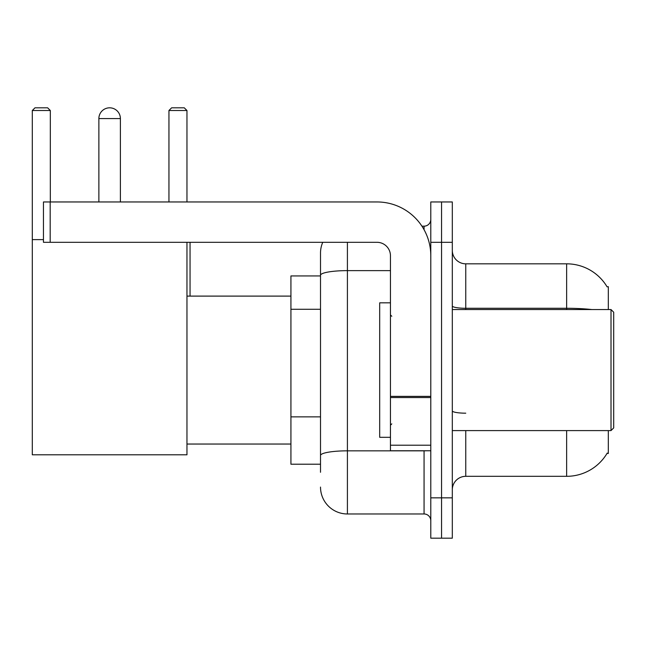 <?xml version="1.0" encoding="UTF-8"?>
<svg xmlns="http://www.w3.org/2000/svg" width="646" height="646" viewBox="0 0 646 646"><rect width="100%" height="100%" fill="white"/><g stroke="black" fill="none" stroke-linecap="round" stroke-linejoin="round"><path stroke-width="0.97" d="M608.322 309.547L608.322 286.687L607.095 286.856A47.069 47.069 0 0 0 566.631 263.826A47.069 47.069 0 0 1 606.998 286.687A47.069 47.069 0 0 0 566.631 263.826L465.758 263.826A13.453 13.453 0 0 1 452.313 250.373A13.453 13.453 0 0 0 465.758 263.826L465.758 309.547M608.322 430.591L608.322 453.452L606.998 453.452L607.232 453.056A47.069 47.069 0 0 1 566.631 476.32L465.758 476.32A13.453 13.453 0 0 0 452.313 489.765M320.513 472.283L320.513 275.293L320.513 275.931L290.926 275.931L290.926 464.216L320.513 464.216M441.549 497.84L441.549 538.183L452.313 538.183L452.313 497.84L441.549 497.84L441.549 538.183L430.793 538.183L430.793 497.84L441.549 497.84L441.549 242.307L441.549 497.84M430.793 497.84L430.793 201.956L441.549 201.956L441.549 242.307L441.549 201.956L452.313 201.956L452.313 497.84M347.411 242.307L347.411 513.974L424.067 513.974L424.067 450.763M421.927 226.165L424.067 226.165A6.726 6.726 0 0 0 430.793 219.446M320.513 301.197L320.513 253.062A26.898 26.898 0 0 1 322.758 242.307M320.513 460.178L320.513 424.931M390.45 270.626L347.411 270.626A26.898 4.667 180 0 0 320.513 275.293L320.513 253.062M430.793 520.7A6.726 6.726 0 0 0 424.067 513.974M347.411 513.974A26.898 26.898 0 0 1 320.513 487.076M98.87 118.573A10.756 10.756 0 0 1 109.634 107.817A10.756 10.756 0 0 1 120.39 118.573L98.87 118.573L98.87 201.956M120.39 201.956L120.39 118.573M186.96 242.307L186.96 454.8L32.3 454.8L32.3 110.506L34.989 107.817L47.634 107.817L50.323 110.506L32.3 110.506M50.323 201.956L50.323 110.506M32.3 239.618L43.46 239.618M186.96 110.506L168.945 110.506L171.634 107.817L184.272 107.817L186.96 110.506L186.96 201.956M168.945 110.506L168.945 201.956M190.053 296.102L190.053 242.307M430.793 450.763L390.45 450.763L390.45 396.378L430.793 396.378M430.793 255.751A53.796 53.796 0 0 0 376.998 201.956L50.186 201.956L50.186 242.307L376.998 242.307A13.453 13.453 0 0 1 390.45 255.751L390.45 396.378M50.186 242.307L43.46 242.307L43.46 201.956L50.186 201.956M611.011 309.547L613.7 312.244L613.7 427.902L611.011 430.591L611.011 309.547L452.313 309.547M390.45 302.829L379.686 302.829L379.686 437.318L390.45 437.318M320.513 309.272L290.926 309.272M320.513 416.864L290.926 416.864M465.758 430.591L465.758 476.32M566.631 476.32L566.631 430.591M607.095 286.856A47.069 47.069 0 0 0 566.631 263.826L566.631 308.279L465.758 308.279A13.453 2.334 0 0 1 452.313 305.946M591.849 309.547A47.069 8.172 180 0 0 566.631 308.279L566.631 309.547M452.313 242.307L430.793 242.307M465.758 413.182A13.453 2.334 -0 0 1 452.313 410.848M426.408 450.763A6.726 1.171 0 0 1 424.067 450.835L347.411 450.835A26.898 4.667 180 0 0 320.513 455.511M424.067 229.71L424.067 226.165M430.793 397.548L390.45 397.548M390.45 445.207L430.793 445.207M186.96 444.044L290.926 444.044M186.96 296.102L290.926 296.102M452.313 430.591L611.011 430.591M391.791 316.274L390.45 314.933M391.791 423.865L390.45 425.213"/></g></svg>
